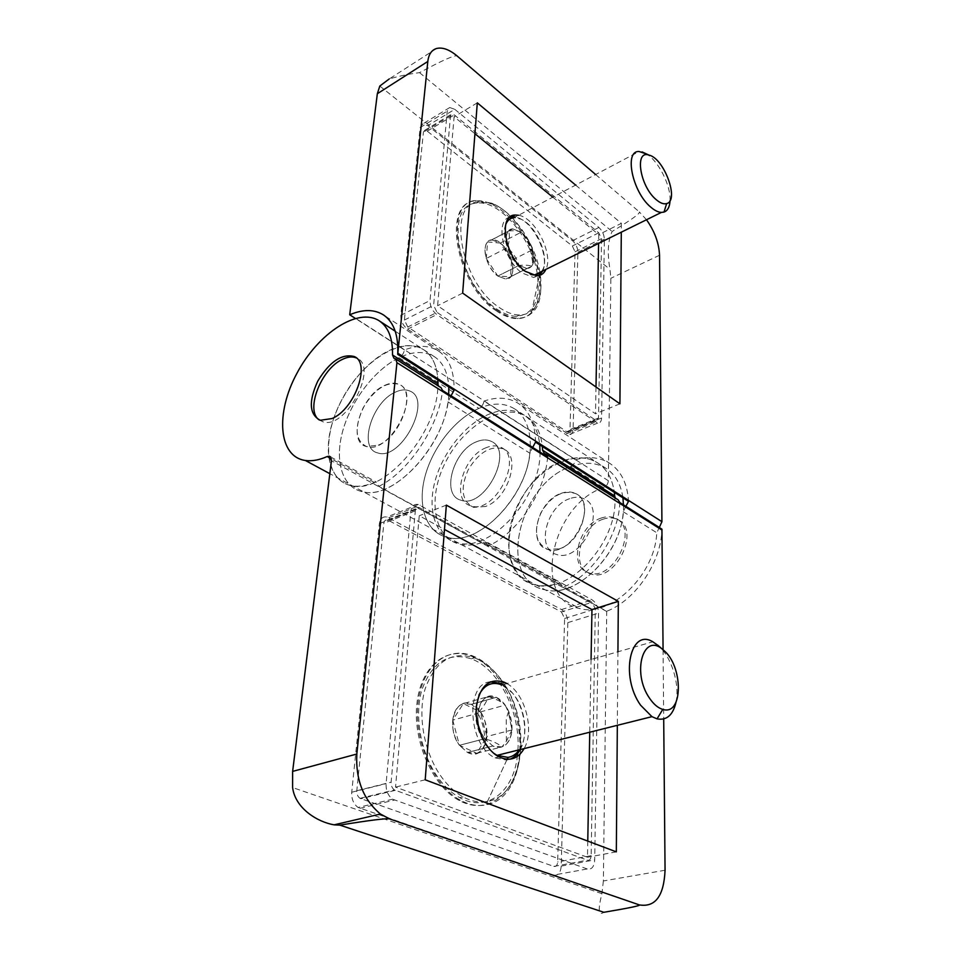 <?xml version="1.0" encoding="UTF-8"?>
<svg xmlns="http://www.w3.org/2000/svg" width="961" height="961" viewBox="0 0 961 961"><rect width="100%" height="100%" fill="white"/><g stroke="black" fill="none" stroke-linecap="round" stroke-linejoin="round"><path stroke-width="0.72" stroke-dasharray="4.8 3.6" d="M623.437 504.825C625.923 548.202 578.21 599.256 545.211 589.85C496.128 581.381 518.195 483.96 570.534 466.662C584.132 461.556 596.108 462.217 606.475 468.644C615.484 474.734 620.974 484.464 622.932 497.834M395.223 331.221L423.909 349.876C432.378 355.63 437.027 365.648 437.844 379.931C437.027 365.648 432.378 355.63 423.909 349.876C414.143 343.882 402.299 344.23 388.388 350.909C364.075 362.886 340.218 394.202 331.689 424.966C323.076 455.718 331.269 482.47 352.435 485.87C359.066 486.891 366.381 485.749 374.37 482.434L376.472 482.134L378.802 486.374L487.912 546.148L485.341 541.98L483.239 542.184C475.323 545.019 467.983 545.812 461.208 544.539C433.111 539.265 426.876 497.414 446.156 460.992C464.872 424.33 504.189 401.794 526.856 416.858L597.97 463.118C606.968 469.184 612.421 478.938 614.331 492.368C612.421 478.938 606.968 469.184 597.97 463.118C587.627 456.691 575.651 456.079 562.029 461.256C509.618 478.806 487.179 576.648 536.238 585.009C569.741 594.571 618.319 541.355 614.776 497.69M569.645 498.675C546.328 506.039 535.661 549.031 556.299 554.365C580.36 563.891 607.929 509.09 584.336 498.951C580.012 496.789 575.11 496.705 569.645 498.675C575.11 496.705 580.012 496.789 584.336 498.951C607.929 509.09 580.36 563.891 556.299 554.365C535.661 549.031 546.328 506.039 569.645 498.675M561.02 493.389C566.497 491.395 571.387 491.467 575.711 493.618C599.28 503.72 571.507 558.821 547.458 549.356C526.844 544.058 537.679 500.861 561.02 493.389M530.304 445.88C530.316 428.426 525.126 416.113 514.736 408.966C504.621 402.719 492.669 402.527 478.866 408.413C454.757 418.96 431.909 448.391 424.642 477.881C417.278 507.36 426.84 533.559 448.403 537.631C480.993 546.304 531.073 491.095 530.304 445.952M540.01 452.078C540.959 497.053 491.131 551.83 458.481 543.061C436.883 538.929 427.201 512.79 434.432 483.455C441.567 454.097 464.307 424.87 488.392 414.455C502.171 408.665 514.135 408.905 524.274 415.176C533.103 421.146 538.256 431.033 539.746 444.847M476.656 441.7C482.194 439.429 487.083 439.333 491.335 441.399C514.555 450.997 484.668 509.234 460.98 500.213C440.594 495.408 453.063 450.289 476.656 441.7C453.063 450.289 440.594 495.408 460.98 500.213C484.668 509.234 514.555 450.997 491.335 441.399C487.083 439.333 482.194 439.429 476.656 441.7M486.326 447.622C462.746 456.079 450.469 500.981 470.902 505.846C494.639 514.928 524.274 457.04 501.005 447.382C496.753 445.303 491.852 445.387 486.326 447.622M448.739 394.382C447.802 440.967 395.752 499.888 363.799 491.996C342.572 488.512 334.2 461.821 342.669 431.213C351.041 400.593 374.79 369.505 399.079 357.708C412.978 351.113 424.834 350.837 434.648 356.867C443.165 362.645 447.874 372.652 448.775 386.899M434.648 356.867L423.909 349.876C402.142 335.413 362.201 360.771 341.876 399.656C320.998 438.324 324.902 481.581 352.435 485.87C384.796 493.834 437.88 432.426 437.856 385.625M395.584 392.04C371.871 401.77 357.732 448.667 377.745 452.919C400.893 461.4 432.858 400.16 410.167 391.175C406.035 389.205 401.169 389.493 395.584 392.04C401.169 389.493 406.035 389.205 410.167 391.175C432.858 400.16 400.893 461.4 377.745 452.919C357.732 448.667 371.871 401.77 395.584 392.04M384.712 385.373C390.31 382.79 395.151 382.478 399.271 384.424C421.891 393.337 389.637 454.973 366.573 446.565C346.621 442.408 361 395.271 384.712 385.373M452.739 720.137L459.442 745.304L476.692 753.328L467.514 752.463L459.442 745.304L467.502 752.463C490.086 764.283 493.738 712.654 471.431 704.305L480.296 711.957L463.37 703.62L452.739 720.137C453.88 711.152 457.424 705.638 463.37 703.62L471.431 704.317C455.166 695.896 445.46 727.369 459.442 745.316C454.313 737.784 452.078 729.399 452.739 720.137L477.893 713.23C477.317 722.588 479.599 731.081 484.752 738.721C484.464 729.663 482.17 721.17 477.893 713.23C483.407 707.044 486.879 701.494 488.32 696.581C482.434 698.587 478.95 704.137 477.893 713.23M459.442 745.304L484.752 738.721L492.825 746C498.014 748.427 502.555 747.79 506.447 744.078C513.042 735.766 513.775 724.822 508.645 711.248C505.522 704.377 501.426 699.74 496.332 697.326C480.116 688.713 470.71 720.498 484.752 738.721L492.825 746L501.954 746.913C498.291 743.706 492.561 740.967 484.752 738.721L459.442 745.304M511.973 729.952L506.423 741.183L501.954 746.913L506.447 744.066C509.618 740.751 511.468 736.042 511.973 729.952L508.645 711.248L505.198 705.098L508.381 712.053L511.973 729.952L486.915 736.498C485.954 745.388 482.542 750.985 476.692 753.328L486.915 736.498L480.296 711.957C485.233 719.272 487.443 727.453 486.915 736.498M488.32 696.581C495.984 698.899 501.606 701.746 505.198 705.098L496.344 697.326L488.32 696.581L463.37 703.62M517.895 750.157C520.646 712.161 498.603 668.592 471.274 658.826C448.535 651.81 432.078 662.141 421.903 689.818C413.927 716.486 420.93 754.505 438.696 778.494C445.051 787.059 452.066 793.45 459.742 797.666C486.795 813.03 513.498 791.84 517.306 756.451M502.363 681.493L496.729 674.262C489.882 666.453 482.458 660.988 474.446 657.853C451.706 650.813 435.273 661.144 425.134 688.857C417.194 715.561 424.233 753.64 442.012 777.689C448.367 786.266 455.382 792.669 463.058 796.897C471.431 801.39 479.575 802.891 487.491 801.414C524.682 795.696 532.25 722.816 503.083 682.538M478.914 695.115C472.872 711.452 475.13 728.066 485.677 744.991L493.618 753.196M519.3 749.808C529.163 736.366 525.415 707.212 512.285 692.821L502.026 684.953L652.843 641.792M675.991 702.323C679.968 684.484 671.607 657.348 658.741 645.996M476.692 753.328L501.954 746.913M480.296 711.957L505.198 705.098M526.856 416.858C535.685 422.828 540.851 432.714 542.364 446.517M606.475 468.644L597.97 463.118C574.858 447.766 536.118 468.451 518.508 503.54C500.309 538.376 507.949 579.171 536.238 585.009C543.061 586.426 550.377 585.862 558.197 583.327L560.311 583.183L562.99 587.291C592.216 575.627 618.752 536.154 619.845 502.555M485.425 506.507L473.581 507.372C461.845 501.21 460.043 488.705 468.163 469.857C478.938 452.138 490.759 445.195 503.624 449.003C521.415 456.211 508.153 499.071 485.425 506.507M559.278 548.851C581.777 542.28 593.73 501.149 575.711 493.618C562.714 489.521 551.097 495.924 540.863 512.814C533.307 530.868 535.517 543.049 547.458 549.356L559.278 548.851M378.346 445.123C401.254 436.33 416.557 391.031 399.271 384.424C386.718 381.097 374.67 388.893 363.138 407.812C354.141 427.777 355.282 440.691 366.573 446.565L378.346 445.123M587.267 868.972L392.593 799.192C388.004 795.708 385.841 790.531 386.106 783.659L410.864 511.18C411.644 506.003 414.131 503.78 418.311 504.489L592.144 599.88C596.108 602.643 598.247 607.076 598.547 613.142L594.703 859.903C594.174 866.798 591.688 869.825 587.267 868.972L553.596 875.075C558.053 875.891 560.599 872.9 561.212 866.101L567.843 622.62C567.603 616.614 565.488 612.265 561.5 609.562L386.935 517.006C382.73 516.333 380.208 518.568 379.367 523.673L351.726 792.236C351.402 798.987 353.528 804.069 358.105 807.468L553.596 875.075M587.772 841.091L587.483 857.26L395.536 787.107L419.26 515.745L444.475 529.439M591.063 659.474L589.742 732.21M616.325 851.854L587.483 857.26M617.923 651.786L617.334 725.315M425.206 779.803L395.536 787.107M446.348 505.114L419.26 515.745M562.99 587.291L606.715 611.244C635.641 600.265 661.384 562.053 661.925 529.163M618.127 499.816L615.304 498.026M665.06 870.234L603.364 880.961L606.715 611.244M663.078 649.828L663.703 718.96M547.578 456.871C545.452 491.612 517.559 533.283 487.912 546.148M378.802 486.374C408.869 471.635 438.745 426.768 442.54 390.466M441.039 387.643L438.36 385.95M603.364 880.961L601.91 893.682C597.826 909.851 598.475 916.061 603.844 912.289M500.909 683.547L504.753 682.442M490.29 681.854C464.74 683.331 468.043 745.772 495.095 757.881L506.771 760.067L510.015 759.19M520.225 749.58C528.886 734.492 524.382 706.071 511.324 691.668L503.047 684.664M506.891 683.559C524.982 693.265 534.905 730.24 524.129 748.595M475.467 657.096L472.199 655.714C447.033 645.804 421.759 666.237 417.975 703.632C413.867 740.883 433.687 786.026 460.247 800.165C469.028 804.898 477.569 806.483 485.858 804.91C528.057 798.363 532.118 711.476 495.528 672.832C489.341 665.769 482.65 660.519 475.467 657.096M474.41 657.42L471.154 656.039C445.976 646.14 420.69 666.562 416.882 703.945C412.774 741.183 432.582 786.29 459.142 800.429C488.548 816.646 516.682 792.441 519.565 753.58C522.94 714.924 502.122 670.334 474.41 657.42M561.428 611.941L564.6 618.488L557.668 861.957C557.356 865.344 556.083 866.834 553.848 866.414L360.027 798.351C357.708 796.657 356.639 794.122 356.795 790.723L383.847 523.289C384.256 520.73 385.517 519.613 387.631 519.949L561.428 611.941L592.096 602.295L419.032 507.492C416.93 507.132 415.693 508.237 415.308 510.832L391.127 782.158C391.007 785.605 392.1 788.2 394.406 789.93L587.423 860.179C589.634 860.624 590.871 859.122 591.147 855.674L595.303 608.938L592.096 602.295M486.266 258.497L497.846 276.071L510.471 276.804L505.786 279.074L497.846 276.071L505.786 279.074C521.979 279.146 507.096 237.631 491.78 239.878L500.309 243.061L487.599 241.932L486.266 258.497C484.2 251.025 484.644 245.499 487.599 241.932L491.78 239.878C480.272 239.902 484.692 267.014 497.846 276.071C492.549 271.867 488.681 266.005 486.266 258.497L507.444 247.59C509.907 255.182 513.775 261.116 519.06 265.404C516.874 258.641 513.006 252.707 507.444 247.59C509.51 241.127 509.907 235.577 508.633 230.928C505.738 234.496 505.342 240.046 507.444 247.59M497.846 276.071L519.06 265.404L526.964 268.527C529.763 268.359 531.769 266.822 532.983 263.891C535.313 253.103 531.577 242.689 521.775 232.634L512.754 228.898C501.342 228.814 505.954 256.155 519.06 265.416L526.964 268.515L531.577 266.281C529.127 265.152 524.958 264.864 519.06 265.404L497.846 276.071M532.574 249.74L532.658 262.065L531.577 266.281L532.983 263.891C534.376 260.131 534.232 255.41 532.574 249.74C530.292 242.677 526.688 236.971 521.775 232.634L521.931 232.874C526.952 237.643 530.496 243.265 532.574 249.74L511.612 260.359C513.667 267.651 513.282 273.128 510.471 276.804L511.612 260.359L500.309 243.061C505.486 247.289 509.258 253.055 511.612 260.359M508.633 230.928C514.543 230.496 518.736 230.916 521.234 232.202L512.766 228.91L487.599 241.932M537.235 273.669C531.998 238.28 499.167 199.227 476.392 203.179C443.91 204.056 457.388 282.834 495.444 308.133C503.047 313.586 510.171 316.313 516.802 316.313C533.691 314.247 540.55 300.312 537.367 274.51M539.926 272.335C535.517 244.611 514.507 213.15 493.942 204.369L479.071 201.714C446.637 202.531 460.175 281.405 498.218 306.775C505.822 312.241 512.934 314.98 519.565 315.004C524.394 314.944 528.514 313.442 531.926 310.487C539.565 303.232 542.364 291.459 540.346 275.146M505.726 224.538C500.717 236.058 510.267 261.164 523.252 270.57L530.868 274.57M541.355 271.627C551.23 260.972 537.247 225.511 520.634 219.048L513.907 217.727L639.137 151.526M670.045 200.597C670.97 185.761 658.621 161.148 646.573 153.988M510.471 276.804L531.577 266.281M500.309 243.061L521.234 232.202M646.501 219.745L639.353 211.937C640.531 213.234 631.449 219.757 612.121 231.493C607.905 240.598 607.184 253.199 609.971 269.308L610.872 278.27L608.349 480.74C608.025 483.996 606.439 486.302 603.592 487.671C551.53 504.008 530.868 599.724 580 608.613C610.98 617.43 655.282 574.426 656.747 532.754L659.294 527.493M625.851 506.351L623.221 511.745C621.202 554.137 576.132 598.451 545.211 589.85C496.128 581.381 518.195 483.96 570.534 466.662C573.321 465.304 574.942 463.01 575.399 459.79L484.008 401.073C483.419 404.437 481.701 406.875 478.866 408.413C454.757 418.96 431.909 448.391 424.642 477.881C417.278 507.36 426.84 533.559 448.403 537.631C478.95 545.536 526.087 497.486 529.811 453.16L532.658 447.442M451.021 395.824L447.97 401.842C442.577 447.766 393.758 499.155 363.799 491.996C342.572 488.512 334.2 461.821 342.669 431.213C351.041 400.593 374.79 369.505 399.079 357.708C401.95 356.014 403.74 353.432 404.461 349.96C418.011 344.723 429.555 345.203 439.081 351.402C449.412 358.789 454.409 371.751 454.072 390.274M603.136 519.192C579.963 526.135 569.897 568.335 590.571 573.849C614.716 583.507 641.455 529.955 617.803 519.661C613.454 517.474 608.565 517.318 603.136 519.192M601.274 518.051C578.09 525.018 567.999 567.266 588.673 572.768C612.818 582.414 639.594 528.802 615.941 518.508C611.592 516.333 606.703 516.177 601.274 518.051M319.136 419.897L323.004 421.807C345.684 429.879 379.054 366.682 356.795 358.141L356.291 357.912M454.769 109.326L598.883 227.481C602.271 230.688 604.109 234.592 604.373 239.169L601.586 417.963C601.406 421.507 600.084 423.224 597.646 423.104L436.835 314.583C432.27 310.908 429.999 306.211 430.023 300.505L447.225 111.152L449.76 107.524L454.769 109.326L427.789 125.627L422.732 123.909L420.137 127.549L400.809 315.328C400.737 320.974 402.983 325.599 407.548 329.179L569.044 434.648C571.519 434.732 572.876 433.027 573.092 429.519L577.921 252.238C577.705 247.698 575.891 243.854 572.492 240.718L427.789 125.627M552.803 197.161L598.751 234.592L598.595 243.385M596 386.983L595.508 413.807L437.615 305.706L454.121 116.761L474.926 133.711M477.305 102.851L454.121 116.761M462.661 293.105L437.615 305.706M575.639 185.089L621.371 223.336L598.751 234.592M619.917 403.824L595.508 413.807M621.371 223.336L621.299 232.178M404.461 349.96L355.27 318.355M535.529 442.156C535.193 424.185 529.679 411.404 519 403.812C509.162 397.41 497.498 396.497 484.008 401.073M575.399 459.79C588.745 455.922 600.457 457.28 610.523 463.851C621.491 471.599 627.485 484.116 628.506 501.39M436.594 48.482L389.229 78.946C399.764 75.907 409.866 73.805 419.537 72.652C442.649 60.183 455.202 54.645 457.196 56.038M595.64 174.518L639.353 211.937M509.943 217.102C494.543 220.009 503.023 259.938 522.063 272.984L533.595 277.453L539.241 275.507M542.653 270.99C549.68 257.212 535.073 224.49 519 218.147L515.348 216.958M518.58 215.252C535.289 217.654 553.704 254.305 545.92 269.38M496.837 310.115C504.489 315.46 511.648 318.139 518.327 318.163C523.397 318.115 527.709 316.541 531.301 313.43C556.047 294.486 528.394 217.691 491.852 203.215L476.272 200.453C442.276 201.39 456.955 284.384 496.837 310.115M495.912 310.559C503.564 315.905 510.735 318.584 517.414 318.596C538.448 318.596 545.728 288.781 534.148 257.043C522.916 225.294 495.311 198.17 475.371 200.945C441.375 201.894 456.019 284.852 495.912 310.559M407.776 326.968L404.401 320.049L423.417 132.137L424.726 130.312L427.237 131.164L572.324 246.004L575.05 251.782L569.993 429.555L567.963 432.126L566.798 431.669L407.776 326.968L437.027 312.361L595.4 420.065L596.553 420.546L598.523 417.975L601.538 238.664L598.787 232.814L454.289 114.9L451.802 113.999L450.517 115.837L433.627 305.322L437.027 312.361M374.37 482.434L331.461 458.89M558.197 583.327L483.239 542.184M359.919 808.345L394.406 800.093M351.726 792.236L386.106 783.659M379.367 523.673L410.864 511.18M388.809 517.727L420.173 505.246M561.5 609.562L592.144 599.88M567.843 622.62L598.547 613.142M561.212 866.101L594.703 859.903M606.715 611.484L331.461 460.727M617.286 499.48L545.103 453.76M601.91 893.682L292.612 787.564M440.222 387.355L394.743 358.549M564.6 618.488L595.303 608.938M591.147 855.674L557.668 861.957M415.308 510.832L383.847 523.289M388.544 520.309L419.945 507.864M395.259 790.35L360.868 798.747M356.795 790.723L391.127 782.158M553.848 866.414L587.423 860.179M623.221 511.745L656.747 532.754M570.534 466.662L603.592 487.671M447.97 401.842L529.811 453.16M399.079 357.708L478.866 408.413M572.492 240.718L598.883 227.481M577.921 252.238L604.373 239.169M573.092 429.519L601.586 417.963M566.738 433.735L595.364 422.167M407.548 329.179L436.835 314.583M400.809 315.328L430.023 300.505M420.137 127.549L447.225 111.152M349.732 314.535L608.349 480.74M659.534 255.254L610.872 278.27M379.799 86.046L609.971 269.308M419.537 72.652L612.121 231.493M404.401 320.049L433.627 305.322M450.517 115.837L423.417 132.137M598.523 417.975L569.993 429.555M566.798 431.669L595.4 420.065M598.787 232.814L572.324 246.004M575.05 251.782L601.538 238.664M427.237 131.164L454.289 114.9M461.208 544.539L580 608.613M473.581 507.372L470.902 505.846M503.624 449.003L501.005 447.382M524.274 415.176L514.736 408.966M458.481 543.061L329.839 473.677M320.301 420.281L323.004 421.807M354.165 356.519L356.795 358.141M506.423 741.183L506.243 718.696L508.381 712.053M496.332 697.326L471.431 704.305L496.344 697.326M492.825 746L467.502 752.463L492.825 746M474.446 657.853L471.274 658.826M463.058 796.897L459.742 797.666M512.285 692.821L511.324 691.668M495.528 672.832L496.729 674.262M507.144 759.262L487.491 801.414M392.593 799.192L358.105 807.468M418.311 504.489L386.935 517.006M330.656 456.943L376.472 482.134M485.341 541.98L560.311 583.183M544.262 453.448L616.445 499.143M393.938 358.273L439.405 387.055M499.047 756.908L495.095 757.881M506.771 760.067L485.858 804.91M472.199 655.714L471.154 656.039M460.247 800.165L459.142 800.429M387.631 519.949L419.032 507.492M360.027 798.351L394.406 789.93M532.658 262.065L529.463 243.926L521.931 232.874M512.754 228.898L491.78 239.878L512.766 228.91M526.964 268.527L505.786 279.074L526.964 268.515M479.071 201.714L476.392 203.179M519.565 315.004L516.802 316.313M520.634 219.048L519 218.147M491.852 203.215L493.942 204.369M539.481 275.447L531.926 310.487M588.673 572.768L590.571 573.849M615.941 518.508L617.803 519.661M597.646 423.104L569.044 434.648M449.76 107.524L422.732 123.909M439.081 351.402L383.932 315.232M610.523 463.851L519 403.812M536.875 275.831L533.595 277.453M539.505 275.29L531.301 313.43M476.272 200.453L475.371 200.945M518.327 318.163L517.414 318.596M567.963 432.126L596.553 420.546M424.726 130.312L451.802 113.999"/><path stroke-width="1.44" d="M622.932 497.834L623.437 504.825M614.776 497.69L614.331 492.368L614.68 495.948L542.593 450.204L544.262 453.448L545.932 454.085L547.578 456.871L442.54 390.466L441.039 387.643L395.752 358.958M539.746 444.847L540.01 452.078M448.775 386.899L448.739 394.382M437.856 385.625L437.844 379.931L437.904 383.763L392.52 354.969L393.938 358.273L395.548 358.825L396.941 362.669L356.831 754.025C355.51 779.731 363.378 799.732 380.424 814.027L389.685 818.94C386.79 818.135 370.165 820.189 339.834 825.127L334.08 824.838C317.478 822.027 295.231 808.357 292.612 787.564L292.624 771.395L331.461 460.727L329.275 456.187L327.184 456.535C319.172 460.067 311.905 461.388 305.346 460.475C278.185 456.667 275.387 412.87 296.961 373.24C317.983 333.407 358.117 306.787 379.391 320.926C388.448 327.136 392.833 338.488 392.52 354.969M517.306 756.451L517.895 750.157M503.083 682.538L502.363 681.493M493.618 753.196L497.077 755.358L508.021 757.412C512.525 756.643 516.285 754.109 519.3 749.808M502.026 684.953C492.116 681.169 484.416 684.556 478.914 695.115M658.741 645.996L652.843 641.792C630.284 627.857 619.869 676.184 640.591 705.206L651.954 716.666L657.048 718.864C666.646 720.642 672.964 715.128 675.991 702.323M649.636 698.347C653.744 704.365 658.129 708.041 662.79 709.386C683.523 716.173 683.355 665.324 663.258 649.984C643.69 631.365 631.197 672.304 649.636 698.347M542.364 446.517L542.593 450.204M332.001 418.564L320.301 420.281C309.25 414.551 308.421 401.47 317.815 381.036C329.683 361.6 341.804 353.432 354.165 356.519C371.162 362.802 354.933 409.134 332.001 418.564M444.475 529.439L591.964 609.574L591.063 659.474M589.742 732.21L587.772 841.091M617.334 725.315L616.325 851.854L425.206 779.803L446.348 505.114L618.331 601.37L617.923 651.786M618.331 601.37L591.964 609.574M663.078 649.828L661.925 529.163L619.845 502.555L618.127 499.816L546.16 454.229M615.304 498.026L614.68 495.948M663.703 718.96L665.06 870.234C663.895 895.952 655.342 907.508 639.389 904.914L389.685 818.94M438.36 385.95L437.904 383.763M339.834 825.127L603.844 912.289C629.023 908.049 640.867 905.586 639.389 904.914M500.393 683.319L490.29 681.854M510.015 759.19C514.207 757.52 517.607 754.313 520.225 749.58M503.047 684.664L500.909 683.547M504.753 682.442L506.891 683.559M524.129 748.595C517.991 758.926 509.63 761.701 499.047 756.908C485.317 749.952 474.674 726.564 476.368 706.972C479.743 685.89 489.041 677.637 504.237 682.214M537.367 274.51L537.235 273.669M540.346 275.146L539.926 272.335M530.868 274.57L534.46 275.026L539.998 273.008L541.355 271.627M513.907 217.727C510.111 218.123 507.384 220.393 505.726 224.538M646.573 153.988L639.137 151.526C623.857 150.288 632.29 191.936 650.669 207.047C654.573 210.447 658.141 212.249 661.372 212.417L664.015 212.081C667.727 210.711 669.733 206.891 670.045 200.597M655.955 199.444C660.087 203.047 663.643 204.429 666.646 203.576C679.691 200.741 664.111 158.205 648.927 155.081C634.296 149.76 639.834 186.026 655.955 199.444M356.291 357.912C352.327 356.291 347.678 356.795 342.344 359.414C321.178 368.904 305.009 410.359 319.136 419.897M598.595 243.385L596 386.983M474.926 133.711L552.803 197.161M621.299 232.178L619.917 403.824L462.661 293.105L477.305 102.851L575.639 185.089M355.27 318.355L349.696 314.776C363.258 309.058 374.67 309.202 383.932 315.232C393.974 322.44 398.563 335.485 397.722 354.369L454.072 390.274L451.021 395.824M397.722 354.369L427.813 61.468L377.337 93.722L349.696 314.776M532.658 447.442L535.529 442.156L628.506 501.39L625.851 506.351M377.337 93.722L379.799 86.046L389.229 78.946M595.64 174.518L457.196 56.038C449.472 49.576 442.601 47.053 436.594 48.482C431.585 50.02 428.666 54.345 427.813 61.468M625.899 506.315L659.33 527.457L661.925 521.691L659.534 255.254C658.994 243.157 654.657 231.313 646.501 219.745M539.241 275.507L542.653 270.99M515.348 216.958L509.943 217.102M545.92 269.38C544.022 273.513 541.007 275.663 536.875 275.831L525.355 271.338C505.162 257.476 497.642 214.94 515.06 215.036L518.58 215.252M331.461 458.89L327.184 456.535M356.831 754.025L292.624 771.395M662.009 530.076L396.941 362.669M451.069 395.788L532.706 447.394M397.902 353.288L661.925 521.691M503.552 682.406L502.963 681.709L503.552 682.406M508.021 757.412L507.144 759.262M651.954 716.666L497.077 755.358M663.258 649.984L657.78 645.143M662.79 709.386L657.048 718.864M305.346 460.475L329.839 473.677M379.391 320.926L395.223 331.221M329.275 456.187L330.656 456.943M380.424 814.027L334.08 824.838M539.998 273.008L539.481 275.447M661.372 212.417L534.46 275.026M648.927 155.081L642.056 151.91M666.646 203.576L664.015 212.081M515.06 215.036L511.829 216.754"/></g></svg>
